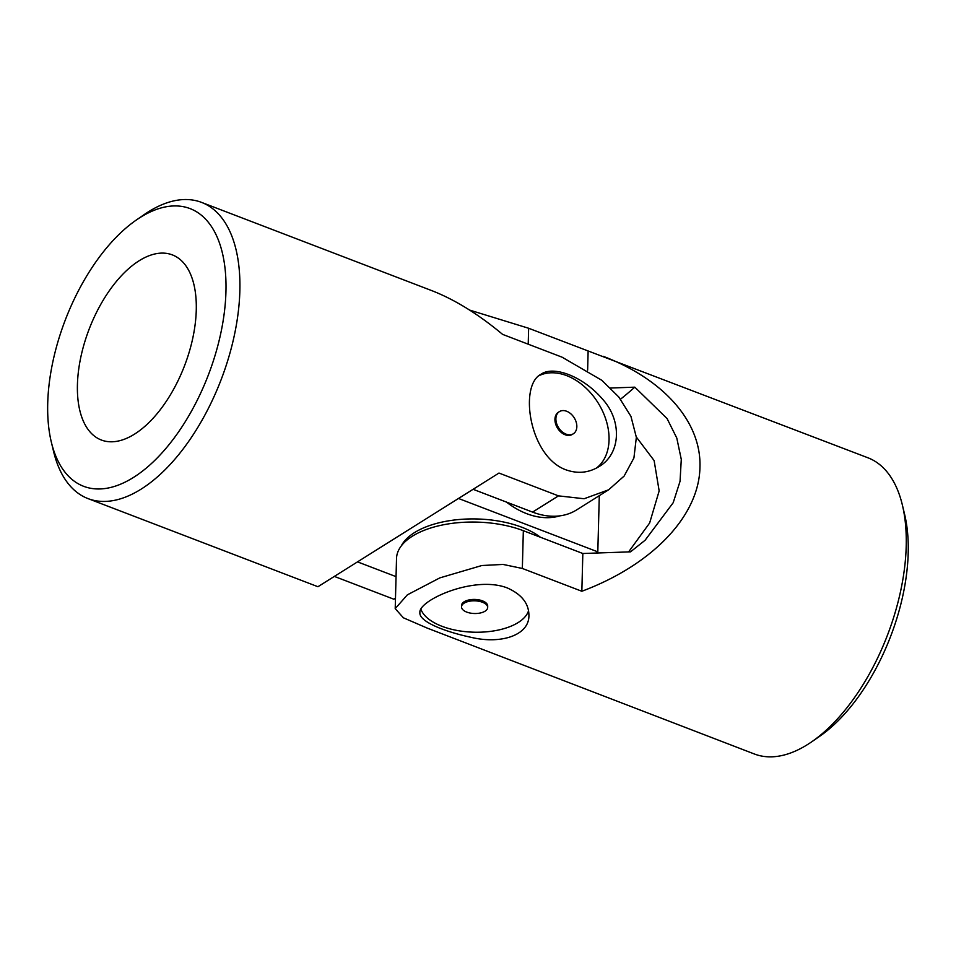 <?xml version="1.0" encoding="UTF-8"?>
<svg xmlns="http://www.w3.org/2000/svg" width="956" height="956" viewBox="0 0 956 956"><rect width="100%" height="100%" fill="white"/><g stroke="black" fill="none" stroke-linecap="round" stroke-linejoin="round"><path stroke-width="1.43" d="M140.245 217.442A148.706 76.635 111 0 1 225.795 277.814A148.706 76.635 111 0 1 152.637 462.441A148.706 76.635 111 0 1 51.289 441.911A148.706 76.635 111 0 1 136.338 220.011A148.706 76.635 111 0 1 140.245 217.442M139.11 260.773A99.137 51.086 111 0 1 172.319 254.882A99.137 51.086 111 0 1 184.544 365.73A99.137 51.086 111 0 1 101.36 440.023A99.137 51.086 111 0 1 79.695 409.945A99.137 51.086 111 0 1 139.11 260.773M473.101 489.305L532.588 512.105A79.312 56.046 57.9 0 0 576.564 509.942L608.649 489.795L624.137 476.052L633.924 457.948L636.349 437.31L630.936 416.35L618.795 396.991L601.85 380.321L562.092 357.185L502.593 334.373C478.251 314.07 454.53 299.443 431.455 290.505L201.537 202.385A158.612 81.738 111 0 1 221.099 379.747A158.612 81.738 111 0 1 88.012 498.602A158.612 81.738 111 0 1 53.524 451.244L51.289 441.911M88.012 498.602L317.93 586.721L498.972 473.053L558.471 495.865L584.116 498.745L608.649 489.795M136.338 220.011L144.237 214.562A158.612 81.738 111 0 1 148.407 211.814A158.612 81.738 111 0 1 201.537 202.385M334.361 576.408L393.836 599.209L395.485 598.169M565.976 469.838C529.242 456.669 518.773 385.244 541 374.25C553.739 365.18 583.208 376.748 601.886 398.425C622.499 420.27 620.934 454.016 598.982 466.612C588.705 472.885 577.711 473.961 565.976 469.838M596.448 468.058A54.528 38.527 57.9 0 0 609.044 440.023A54.528 38.527 57.9 0 0 585.383 387.527A54.528 38.527 57.9 0 0 539.017 375.684M566.657 411.259A13.085 9.249 -122.1 0 1 576.838 426.723A13.085 9.249 -122.1 0 1 573.325 433.785A13.085 9.249 -122.1 0 1 558.531 427.619A13.085 9.249 -122.1 0 1 559.403 411.618A13.085 9.249 -122.1 0 1 566.657 411.259M559.403 411.618L558.459 412.215A13.085 9.249 57.9 0 0 555.567 423.783A13.085 9.249 57.9 0 0 565.115 434.741A13.085 9.249 57.9 0 0 572.369 434.383L573.325 433.785M396.047 576.635L357.52 561.877M458.498 498.47L597.811 551.863L595.935 553.046M599.293 495.674L597.811 551.863M559.869 515.858A76.827 54.289 -122.1 0 1 526.696 513.671A76.827 54.289 -122.1 0 1 506.465 502.091M401.281 545.924A76.827 37.248 1.5 0 1 463.051 519.216A76.827 37.248 1.5 0 1 540.391 537.236M528.537 610.753A54.528 26.433 1.5 0 1 475.204 632.227A54.528 26.433 1.5 0 1 420.891 609.151M461.509 606.821L461.545 605.435A13.085 6.345 1.5 0 1 468.846 599.974A13.085 6.345 1.5 0 1 482.469 600.858A13.085 6.345 1.5 0 1 487.703 606.116L487.668 607.514A13.085 6.345 -178.5 0 0 482.433 602.244A13.085 6.345 -178.5 0 0 468.81 601.36A13.085 6.345 -178.5 0 0 461.509 606.821A13.085 6.345 -178.5 0 0 470.376 613.095A13.085 6.345 -178.5 0 0 485.062 611.183A13.085 6.345 -178.5 0 0 487.668 607.514M610.514 388.017L634.82 387.168L667.073 418.561L676.788 438.051L681.281 459.394L680.051 481.286L673.191 502.725L645.073 540.271L630.506 551.851L582.837 553.5L581.846 591.262L522.346 568.462L503.047 564.434L481.848 565.522L439.82 577.89L407.352 594.847L395.21 608.637L403.396 617.803L427.296 628.128L754.392 753.997A158.612 81.738 -69 0 0 811.692 741.82L819.591 736.371A148.706 76.635 -69 0 0 908.2 552.998A148.706 76.635 -69 0 0 904.639 514.483L902.404 505.138A158.612 81.738 -69 0 0 867.917 457.781L528.632 328.255L528.214 344.196M628.594 551.923L649.638 523.004L659.162 490.93L654.119 460.565L636.326 437.023M634.82 387.168A752.181 364.666 1.5 0 1 620.552 399.19M469.635 310.091L528.632 328.255M581.846 591.262C652.554 564.781 699.183 515.786 699.947 467.173C701.489 422.182 664.121 379.401 603.093 356.277M811.692 741.82A158.612 81.738 -69 0 0 906.204 546.223A158.612 81.738 -69 0 0 902.404 505.138M507.23 587.916C474.092 575.07 418.286 600.428 419.899 612.569C418.824 621.292 443.405 631.438 471.631 637.449C500.944 644.392 529.301 635.334 528.919 615.425C528.859 603.475 521.629 594.297 507.23 587.916M582.837 553.5L523.338 530.7A79.312 38.455 -178.5 0 0 440.776 525.334A79.312 38.455 -178.5 0 0 396.525 558.459L395.21 608.637M588.131 351.067L587.629 370.139M558.471 495.865L532.588 512.105M523.338 530.7L522.346 568.462"/></g></svg>
